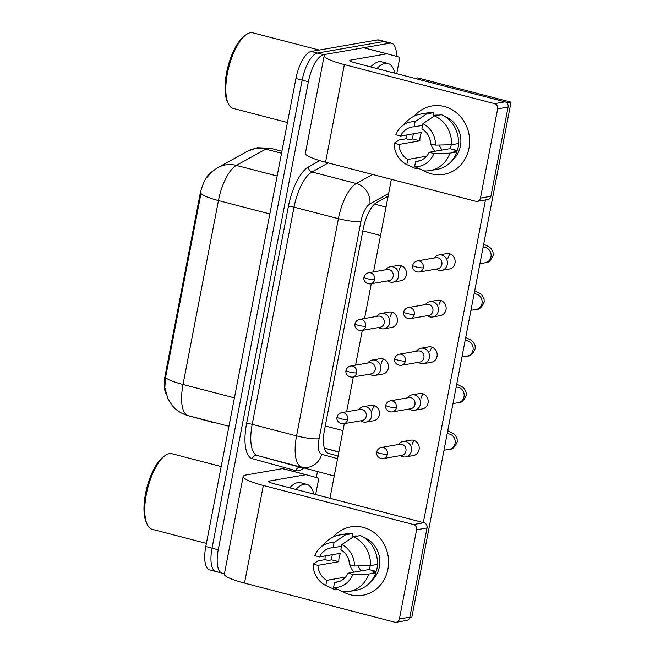 <?xml version="1.0" encoding="UTF-8"?>
<svg xmlns="http://www.w3.org/2000/svg" width="655" height="655" viewBox="0 0 655 655"><rect width="100%" height="100%" fill="white"/><g stroke="black" fill="none" stroke-linecap="round" stroke-linejoin="round"><path stroke-width="0.98" d="M212.785 171.225L211.901 171.716A23.433 8.818 104.6 0 0 199.816 195.444L165.24 375.004A23.433 8.818 104.6 0 0 165.879 393.377M324.323 448.126L338.84 452.122M224.559 573.084L223.83 573.207A26.036 9.792 -75.4 0 1 222.143 573.15A26.036 9.792 -75.4 0 1 218.246 549.766L308.374 81.744A26.036 9.792 -75.4 0 1 323.685 54.676L389.864 43.181L383.633 41.56A26.036 9.792 -75.4 0 1 385.328 41.617A26.036 9.792 -75.4 0 0 383.633 41.56L317.462 53.055L383.633 41.56L377.411 39.947A26.036 9.792 -75.4 0 1 379.098 39.996L391.551 43.238A26.036 9.792 -75.4 0 1 396.521 56.387M308.374 81.744L302.151 80.123A26.036 9.792 -75.4 0 1 317.462 53.055A26.036 9.792 -75.4 0 0 302.151 80.123L212.023 548.145L302.151 80.123L295.921 78.51A26.036 9.792 -75.4 0 1 311.231 51.442L377.411 39.947M217.607 571.586A26.036 9.792 -75.4 0 1 215.913 571.528A26.036 9.792 -75.4 0 1 212.023 548.145A26.036 9.792 -75.4 0 0 215.913 571.528L209.69 569.916A26.036 9.792 -75.4 0 1 205.793 546.532L295.921 78.51M207.299 177.243C210.001 173.354 213.62 170.103 218.14 167.492A30.376 26.495 61 0 1 236.34 165.412A34.715 13.059 104.6 0 0 218.442 200.569A30.376 4.741 10.9 0 1 200.987 193.446L165.568 377.362L164.823 387.596L167.975 398.985L172.355 405.707C176.506 410.529 181.648 413.813 187.797 415.557A30.376 28.14 105.4 0 0 188.149 415.647L213.088 422.508A34.715 13.059 104.6 0 0 213.153 422.524A34.715 13.059 104.6 0 0 213.219 422.541M317.421 471.78L316.324 477.503M389.864 43.181A26.036 9.792 -75.4 0 1 391.551 43.238M388.128 196.181L376.625 202.559A26.036 9.792 104.6 0 0 363.197 228.931L324.487 429.975A26.036 9.792 104.6 0 0 328.327 453.342L338.086 456.027M400.295 455.626L401.531 456.248A7.811 7.131 -99.9 0 0 402.907 456.764A7.811 7.131 -99.9 0 0 405.707 456.887A7.811 7.131 -99.9 0 0 411.373 451.017A7.811 7.131 -99.9 0 0 405.822 441.617A7.811 7.131 -99.9 0 0 403.03 441.495A7.811 7.131 -99.9 0 0 399.321 443.5L398.363 444.508M387.375 454.341A5.641 5.15 -99.9 0 1 383.281 458.582L401.851 455.356A5.641 5.15 -99.9 0 0 405.944 451.115A5.641 5.15 -99.9 0 0 401.941 444.327A5.641 5.15 -99.9 0 0 399.918 444.237L381.357 447.463C378.746 448.192 377.214 449.69 376.781 451.958A5.641 0.884 -169.1 0 0 380.056 453.416A5.641 0.884 10.9 0 0 387.375 454.341A5.641 5.15 -99.9 0 0 381.357 447.463M360.577 420.813L361.822 421.435A7.811 7.131 -99.9 0 0 363.197 421.951A7.811 7.131 -99.9 0 0 365.989 422.074A7.811 7.131 -99.9 0 0 371.655 416.195A7.811 7.131 -99.9 0 0 366.112 406.804A7.811 7.131 -99.9 0 0 363.32 406.681A7.811 7.131 -99.9 0 0 359.603 408.687L358.645 409.694M347.666 419.519A5.641 5.15 -99.9 0 1 343.572 423.769L362.133 420.543A5.641 5.15 -99.9 0 0 366.227 416.302A5.641 5.15 -99.9 0 0 362.223 409.514A5.641 5.15 -99.9 0 0 360.209 409.424L341.64 412.65C339.028 413.379 337.505 414.877 337.071 417.137A5.641 0.884 -169.1 0 0 340.346 418.602A5.641 0.884 10.9 0 0 347.666 419.519A5.641 5.15 -99.9 0 0 341.64 412.65M409.277 408.99L410.513 409.612A7.811 7.131 -99.9 0 0 411.889 410.136A7.811 7.131 -99.9 0 0 414.68 410.251A7.811 7.131 -99.9 0 0 420.354 404.381A7.811 7.131 -99.9 0 0 414.803 394.981A7.811 7.131 -99.9 0 0 412.011 394.859A7.811 7.131 -99.9 0 0 408.302 396.873L407.344 397.872M396.357 407.705A5.641 5.15 -99.9 0 1 392.263 411.946L410.832 408.72A5.641 5.15 -99.9 0 0 414.926 404.479A5.641 5.15 -99.9 0 0 410.914 397.691A5.641 5.15 -99.9 0 0 408.9 397.601L390.331 400.827C387.719 401.556 386.196 403.054 385.762 405.322A5.641 0.884 -169.1 0 0 389.037 406.78A5.641 0.884 10.9 0 0 396.357 407.705A5.641 5.15 -99.9 0 0 390.331 400.827M418.25 362.354L419.495 362.985A7.811 7.131 -99.9 0 0 420.87 363.5A7.811 7.131 -99.9 0 0 423.662 363.623A7.811 7.131 -99.9 0 0 429.328 357.745A7.811 7.131 -99.9 0 0 423.785 348.345A7.811 7.131 -99.9 0 0 420.993 348.231A7.811 7.131 -99.9 0 0 417.284 350.237L416.326 351.244M405.339 361.069A5.641 5.15 -99.9 0 1 401.245 365.31L419.806 362.084A5.641 5.15 -99.9 0 0 423.9 357.843A5.641 5.15 -99.9 0 0 419.896 351.055A5.641 5.15 -99.9 0 0 417.882 350.974L399.313 354.199C396.701 354.928 395.178 356.426 394.744 358.686A5.641 0.884 -169.1 0 0 398.019 360.144A5.641 0.884 10.9 0 0 405.339 361.069A5.641 5.15 -99.9 0 0 399.313 354.199M427.232 315.726L428.476 316.349A7.811 7.131 -99.9 0 0 429.852 316.864A7.811 7.131 -99.9 0 0 432.644 316.987A7.811 7.131 -99.9 0 0 438.31 311.109A7.811 7.131 -99.9 0 0 432.767 301.718A7.811 7.131 -99.9 0 0 429.967 301.595A7.811 7.131 -99.9 0 0 426.258 303.601L425.3 304.608M414.32 314.433A5.641 5.15 -99.9 0 1 410.226 318.674L428.788 315.456A5.641 5.15 -99.9 0 0 432.881 311.207A5.641 5.15 -99.9 0 0 428.878 304.428A5.641 5.15 -99.9 0 0 426.855 304.338L408.294 307.563C405.682 308.292 404.16 309.79 403.717 312.05A5.641 0.884 -169.1 0 0 406.992 313.516A5.641 0.884 10.9 0 0 414.32 314.433A5.641 5.15 -99.9 0 0 408.294 307.563M436.214 269.09L437.458 269.713A7.811 7.131 -99.9 0 0 438.825 270.228A7.811 7.131 -99.9 0 0 441.626 270.351A7.811 7.131 -99.9 0 0 447.291 264.481A7.811 7.131 -99.9 0 0 441.748 255.082A7.811 7.131 -99.9 0 0 438.948 254.959A7.811 7.131 -99.9 0 0 435.239 256.965L434.281 257.972M423.302 267.805A5.641 5.15 -99.9 0 1 419.208 272.046L437.769 268.82A5.641 5.15 -99.9 0 0 441.863 264.579A5.641 5.15 -99.9 0 0 437.859 257.792A5.641 5.15 -99.9 0 0 435.837 257.702L417.276 260.927C414.664 261.656 413.141 263.154 412.699 265.422A5.641 0.884 -169.1 0 0 415.974 266.88A5.641 0.884 10.9 0 0 423.302 267.805A5.641 5.15 -99.9 0 0 417.276 260.927M369.559 374.177L370.804 374.799A7.811 7.131 -99.9 0 0 372.179 375.323A7.811 7.131 -99.9 0 0 374.971 375.438A7.811 7.131 -99.9 0 0 380.637 369.567A7.811 7.131 -99.9 0 0 375.094 360.168A7.811 7.131 -99.9 0 0 372.294 360.045A7.811 7.131 -99.9 0 0 368.585 362.051L367.627 363.058M356.648 372.892A5.641 5.15 -99.9 0 1 352.554 377.133L371.115 373.907A5.641 5.15 -99.9 0 0 375.209 369.666A5.641 5.15 -99.9 0 0 371.205 362.878A5.641 5.15 -99.9 0 0 369.183 362.788L350.622 366.014C348.01 366.743 346.487 368.241 346.045 370.509A5.641 0.884 -169.1 0 0 349.32 371.966A5.641 0.884 10.9 0 0 356.648 372.892A5.641 5.15 -99.9 0 0 350.622 366.014M378.541 327.541L379.785 328.163A7.811 7.131 -99.9 0 0 381.153 328.687A7.811 7.131 -99.9 0 0 383.953 328.802A7.811 7.131 -99.9 0 0 389.619 322.931A7.811 7.131 -99.9 0 0 384.076 313.532A7.811 7.131 -99.9 0 0 381.276 313.418A7.811 7.131 -99.9 0 0 377.567 315.423L376.609 316.43M365.629 326.255A5.641 5.15 -99.9 0 1 361.535 330.497L380.096 327.271A5.641 5.15 -99.9 0 0 384.19 323.03A5.641 5.15 -99.9 0 0 380.187 316.242A5.641 5.15 -99.9 0 0 378.164 316.16L359.603 319.378C356.991 320.115 355.469 321.605 355.026 323.873A5.641 0.884 -169.1 0 0 358.301 325.33A5.641 0.884 10.9 0 0 365.629 326.255A5.641 5.15 -99.9 0 0 359.603 319.378M387.523 280.913L388.759 281.535A7.811 7.131 -99.9 0 0 390.134 282.051A7.811 7.131 -99.9 0 0 392.935 282.174A7.811 7.131 -99.9 0 0 398.6 276.295A7.811 7.131 -99.9 0 0 393.057 266.896A7.811 7.131 -99.9 0 0 390.257 266.781A7.811 7.131 -99.9 0 0 386.548 268.787L385.59 269.794M374.603 279.619A5.641 5.15 -99.9 0 1 370.517 283.861L389.078 280.643A5.641 5.15 -99.9 0 0 393.172 276.394A5.641 5.15 -99.9 0 0 389.168 269.606A5.641 5.15 -99.9 0 0 387.146 269.524L368.585 272.75C365.973 273.479 364.45 274.977 364.008 277.237A5.641 0.884 -169.1 0 0 367.283 278.702A5.641 0.884 10.9 0 0 374.603 279.619A5.641 5.15 -99.9 0 0 368.585 272.75M370.239 565.633A17.357 15.851 -99.9 0 1 368.962 569.547L348.067 573.174L352.849 574.419L368.831 574.042A28.64 26.159 80.1 0 1 349.156 591.449A28.64 26.159 80.1 0 1 342.86 591.702A34.715 31.702 80.1 0 0 362.739 595.256L362.739 595.256A34.715 31.702 80.1 0 0 387.924 569.154A34.715 31.702 80.1 0 0 350.851 526.849L350.851 526.849A34.715 31.702 80.1 0 0 333.338 536.904A34.715 31.702 80.1 0 1 371.287 530.73A34.715 31.702 80.1 0 1 387.924 569.154A34.715 31.702 80.1 0 1 342.852 591.702L333.559 587.535L334.558 582.361L338.938 581.599M325.003 559.632A34.715 31.702 80.1 0 1 325.216 555.931A34.715 31.702 80.1 0 0 325.003 559.632M282.821 468.636A4.339 1.629 -75.4 0 1 282.829 468.644L306.163 474.711A4.339 1.629 104.6 0 0 305.885 474.703L282.534 468.628A4.339 1.629 -75.4 0 1 282.821 468.636L306.155 474.711A4.339 1.629 104.6 0 0 306.163 474.711L317.503 477.831A4.339 1.629 104.6 0 1 318.142 481.728L315.669 494.558M282.534 468.628L246.116 474.957A34.715 5.42 10.9 0 0 243.161 476.488A34.715 5.42 10.9 0 0 263.318 485.47L413.51 524.54L423.957 522.723L273.765 483.66A8.679 1.351 -169.1 0 1 268.722 481.409A8.679 1.351 -169.1 0 1 269.467 481.032L305.885 474.703M243.161 476.488L224.354 574.132A34.715 5.42 10.9 0 0 244.511 583.114L394.711 622.184A4.339 3.963 -99.9 0 0 399.411 618.983L409.858 617.174A4.339 3.963 80.1 0 1 406.706 620.432L396.259 622.25M423.957 522.723A4.339 3.963 80.1 0 1 427.044 527.946L416.588 529.756L399.411 618.983M416.588 529.756A4.339 3.963 -99.9 0 0 413.51 524.54M427.044 527.946L409.858 617.174M451.287 144.747A17.357 15.851 -99.9 0 1 450.01 148.66L429.115 152.296L433.905 153.54L449.879 153.164A28.64 26.159 80.1 0 1 430.204 170.57A28.64 26.159 80.1 0 1 423.908 170.816A34.715 31.702 80.1 0 0 443.787 174.377L443.787 174.377A34.715 31.702 80.1 0 0 468.972 148.267A34.715 31.702 80.1 0 0 431.899 105.971L431.899 105.971A34.715 31.702 80.1 0 0 414.386 116.017A34.715 31.702 80.1 0 1 452.335 109.843A34.715 31.702 80.1 0 1 468.972 148.267A34.715 31.702 80.1 0 1 423.9 170.816L414.615 166.657L415.606 161.474L419.986 160.721M413.362 133.816A25.168 22.982 80.1 0 0 413.182 134.668A25.168 22.982 80.1 0 0 412.715 138.958L409.228 139.564L406.075 138.745A34.715 31.702 80.1 0 1 406.264 135.053A34.715 31.702 80.1 0 0 406.051 138.754L399.108 139.957L394.187 143.208L398.977 144.452L419.871 140.825A17.357 15.851 -99.9 0 1 420.191 136.486A17.357 15.851 -99.9 0 1 421.492 132.408L400.598 136.035L395.808 134.791A22.565 20.608 80.1 0 1 400.942 127.062A22.565 20.608 80.1 0 1 415.098 121.674L414.107 126.849L422.557 125.383M505.005 101.844A4.339 3.963 80.1 0 1 508.092 107.06L497.644 108.877A4.339 3.963 -99.9 0 0 494.558 103.654L505.005 101.844L354.813 62.774A8.679 1.351 -169.1 0 1 349.778 60.53A8.679 1.351 -169.1 0 1 350.515 60.145L386.933 53.816A4.339 1.629 104.6 0 1 387.211 53.825A4.339 1.629 104.6 0 0 387.211 53.825L398.551 56.944A4.339 1.629 104.6 0 1 399.19 60.841L396.725 73.671M386.933 53.816L363.582 47.749L327.164 54.07A34.715 5.42 10.9 0 0 324.209 55.601A34.715 5.42 10.9 0 0 344.366 64.591L494.558 103.654M363.582 47.749A4.339 1.629 -75.4 0 1 363.869 47.758A4.339 1.629 -75.4 0 1 363.877 47.758L387.203 53.825M324.209 55.601L305.402 153.254A34.715 5.42 10.9 0 0 325.56 162.235L475.759 201.298A4.339 3.963 -99.9 0 0 480.459 198.105L490.906 196.287A4.339 3.963 80.1 0 1 487.762 199.554L477.307 201.363M497.644 108.877L480.459 198.105M508.092 107.06L490.906 196.287M295.921 489.416A43.394 16.326 -75.4 0 1 304.002 484.242A43.394 16.326 -75.4 0 1 306.818 484.332A43.394 16.326 -75.4 0 1 313.851 494.083M289.69 487.803A43.394 16.326 -75.4 0 1 297.771 482.62A43.394 16.326 -75.4 0 1 300.588 482.71L306.818 484.332M206.399 543.404L152.214 529.306A39.054 14.697 -75.4 0 1 147.285 524.549A39.054 14.697 -75.4 0 1 147.817 487.811A39.054 14.697 -75.4 0 1 165.248 455.471A39.054 14.697 -75.4 0 1 169.334 453.637A39.054 14.697 -75.4 0 1 171.872 453.718L221.194 466.548M147.285 524.549L146.384 522.682A37.319 14.042 -75.4 0 1 146.9 487.574A37.319 14.042 -75.4 0 1 163.553 456.666L165.248 455.471M376.969 68.538A43.394 16.326 -75.4 0 1 385.05 63.355A43.394 16.326 -75.4 0 1 387.866 63.445A43.394 16.326 -75.4 0 1 394.908 73.204M370.738 66.916A43.394 16.326 -75.4 0 1 378.819 61.734A43.394 16.326 -75.4 0 1 381.644 61.832L387.866 63.445M287.447 122.518L233.262 108.427A39.054 14.697 -75.4 0 1 228.333 103.67A39.054 14.697 -75.4 0 1 228.873 66.933A39.054 14.697 -75.4 0 1 246.296 34.584A39.054 14.697 -75.4 0 1 250.382 32.75A39.054 14.697 -75.4 0 1 252.92 32.832L319.165 50.058M228.333 103.67L227.432 101.795A37.319 14.042 -75.4 0 1 227.948 66.687A37.319 14.042 -75.4 0 1 244.602 35.788L246.296 34.584M390.257 266.781L397.953 265.447A7.811 7.131 80.1 0 1 406.296 274.961A7.811 7.131 80.1 0 1 400.631 280.831L392.935 282.174M381.276 313.418L388.972 312.075A7.811 7.131 80.1 0 1 397.315 321.597A7.811 7.131 80.1 0 1 391.649 327.467L383.953 328.802M372.294 360.045L379.998 358.711A7.811 7.131 80.1 0 1 388.333 368.225A7.811 7.131 80.1 0 1 382.667 374.103L374.971 375.438M438.948 254.959L446.644 253.624A7.811 7.131 80.1 0 1 454.988 263.138A7.811 7.131 80.1 0 1 449.322 269.017L441.626 270.351M429.967 301.595L437.671 300.26A7.811 7.131 80.1 0 1 446.006 309.774A7.811 7.131 80.1 0 1 440.34 315.644L432.644 316.987M420.993 348.231L428.689 346.888A7.811 7.131 80.1 0 1 437.024 356.41A7.811 7.131 80.1 0 1 431.358 362.281L423.662 363.623M412.011 394.859L419.708 393.524A7.811 7.131 80.1 0 1 428.051 403.046A7.811 7.131 80.1 0 1 422.377 408.916L414.68 410.251M363.32 406.681L371.017 405.347A7.811 7.131 80.1 0 1 379.351 414.861A7.811 7.131 80.1 0 1 373.686 420.739L365.989 422.074M403.03 441.495L410.726 440.16A7.811 7.131 80.1 0 1 419.069 449.674A7.811 7.131 80.1 0 1 413.403 455.552L405.707 456.887M390.274 316.742A7.811 7.131 80.1 0 1 392.632 312.484M447.946 258.291A7.811 7.131 80.1 0 1 450.304 254.034M429.983 351.555A7.811 7.131 80.1 0 1 432.349 347.297M372.31 410.005A7.811 7.131 80.1 0 1 374.676 405.748M414.754 78.363L417.644 77.863L511.031 102.155L411.823 617.313L409.727 617.673M412.028 444.819A7.811 7.131 80.1 0 1 414.386 440.561M421.009 398.191A7.811 7.131 80.1 0 1 423.367 393.933M438.965 304.919A7.811 7.131 80.1 0 1 441.323 300.661M381.292 363.378A7.811 7.131 80.1 0 1 383.65 359.12M399.255 270.106A7.811 7.131 80.1 0 1 401.613 265.848M485.461 199.947L423.335 522.559M329.948 498.275L344.325 423.638M346.61 411.79L353.307 377.002M355.583 365.154L362.289 330.366M364.565 318.518L371.262 283.73M373.546 271.882L391.363 179.347M511.031 102.155L506.823 102.884M360.979 570.931A21.697 19.814 80.1 0 1 358.17 565.92M348.067 573.174A17.357 15.851 80.1 0 1 336.776 582.148A17.357 15.851 80.1 0 1 334.558 582.361M345.578 577.071L326.779 580.338A17.357 15.851 80.1 0 1 317.929 565.339L338.823 561.703A17.357 15.851 -99.9 0 1 339.143 557.372A17.357 15.851 -99.9 0 1 340.444 553.287L319.55 556.922L314.76 555.677A22.565 20.608 80.1 0 1 319.894 547.948A22.565 20.608 80.1 0 1 334.05 542.561L333.051 547.736L341.509 546.27M354.118 572.126A17.357 15.851 80.1 0 1 349.77 564.782M349.672 564.463A17.357 15.851 80.1 0 1 348.935 560.246M377.452 563.038L377.747 562.989A25.168 22.982 80.1 0 1 377.272 567.287A25.168 22.982 80.1 0 1 376.126 571.406L372.638 572.011L375.798 572.83A28.64 26.159 80.1 0 1 356.123 590.237L349.156 591.449M352.087 536.33L352.488 536.257A25.168 22.982 80.1 0 1 357.843 536.019M363.787 537.378A25.168 22.982 80.1 0 1 379.36 566.927A25.168 22.982 80.1 0 1 371.369 580.985M326.779 580.338L325.781 585.513A22.565 20.608 80.1 0 1 313.139 564.094L318.06 560.836L325.027 559.632L328.18 560.451L331.659 559.845A25.168 22.982 80.1 0 1 332.134 555.546A25.168 22.982 80.1 0 1 332.314 554.703M355.755 536.38A25.168 22.982 80.1 0 0 355.444 536.363L351.964 536.961L352.619 533.555L345.652 534.767L334.05 542.561M319.894 547.948L326.599 541.529A28.64 26.159 80.1 0 1 339.356 535.012L346.323 533.809A28.64 26.159 80.1 0 1 352.619 533.555M360.397 535.577A28.64 26.159 80.1 0 1 377.419 564.413L370.452 565.625L354.47 566.002L349.688 564.757A17.357 15.851 80.1 0 0 340.837 549.758L341.836 544.583L353.43 536.789L360.397 535.577M325.781 585.513L335.073 589.68L337.423 589.271M339.356 535.012A28.64 26.159 80.1 0 1 345.652 534.767M353.43 536.789A28.64 26.159 80.1 0 1 370.452 565.625M341.836 544.583A22.565 20.608 80.1 0 1 354.47 566.002M313.139 564.094L317.929 565.339M319.55 556.922A17.357 15.851 80.1 0 1 330.832 547.948A17.357 15.851 80.1 0 1 333.051 547.736M368.831 574.042L375.798 572.83M352.849 574.419A22.565 20.608 80.1 0 1 333.559 587.535M368.962 569.547L376.126 571.406M331.659 559.845L338.823 561.703M442.027 150.052A21.697 19.814 80.1 0 1 439.218 145.033M429.115 152.296A17.357 15.851 80.1 0 1 417.825 161.269A17.357 15.851 80.1 0 1 415.606 161.474M426.626 156.185L407.828 159.452A17.357 15.851 80.1 0 1 398.977 144.452M435.174 151.239A17.357 15.851 80.1 0 1 430.818 143.895M430.72 143.584A17.357 15.851 80.1 0 1 429.991 139.359M458.5 142.16L458.795 142.11A25.168 22.982 80.1 0 1 458.32 146.401A25.168 22.982 80.1 0 1 457.174 150.527L453.694 151.133L456.846 151.952A28.64 26.159 80.1 0 1 437.172 169.358L430.204 170.57M433.135 115.444L433.536 115.378A25.168 22.982 80.1 0 1 438.899 115.141M444.835 116.492A25.168 22.982 80.1 0 1 460.408 146.04A25.168 22.982 80.1 0 1 452.417 160.107M436.803 115.501A25.168 22.982 80.1 0 0 436.492 115.476L433.012 116.082L433.667 112.668L426.7 113.88L415.098 121.674M400.942 127.062L407.647 120.643A28.64 26.159 80.1 0 1 420.404 114.134L427.371 112.922A28.64 26.159 80.1 0 1 433.667 112.668M441.445 114.691A28.64 26.159 80.1 0 1 458.467 143.535L451.5 144.747L435.526 145.123L430.736 143.879A17.357 15.851 80.1 0 0 421.885 128.879L422.884 123.697L434.486 115.902L441.445 114.691M407.828 159.452L406.829 164.626L416.13 168.793L418.471 168.384M420.404 114.134A28.64 26.159 80.1 0 1 426.7 113.88M434.486 115.902A28.64 26.159 80.1 0 1 451.5 144.747M406.829 164.626A22.565 20.608 80.1 0 1 394.187 143.208M422.884 123.697A22.565 20.608 80.1 0 1 435.526 145.123M400.598 136.035A17.357 15.851 80.1 0 1 411.889 127.062A17.357 15.851 80.1 0 1 414.107 126.849M449.879 153.164L456.846 151.952M433.905 153.54A22.565 20.608 80.1 0 1 414.615 166.657M450.01 148.66L457.174 150.527M412.715 138.958L419.871 140.825M199.816 195.444L200.586 195.649M165.24 375.004L166.002 375.209M324.315 448.11L338.881 451.901M325.248 425.987L342.983 430.597M362.821 230.904L380.547 235.513M374.545 204.09L386.024 207.078M212.736 422.418A30.376 28.14 105.4 0 0 213.088 422.508L187.797 415.557M218.14 167.492L247.533 151.199L257.382 147.719L270.507 148.259A34.715 13.059 104.6 0 0 268.255 148.186A34.715 13.059 104.6 0 0 265.733 149.119L236.34 165.412L277.147 176.023M269.844 213.939L218.442 200.569L183.023 384.493A30.376 4.741 -169.1 0 1 165.568 377.362M234.424 397.863L183.023 384.493A34.715 13.059 104.6 0 0 188.149 415.647L228.955 426.266M247.533 151.199A30.376 26.495 61 0 1 265.733 149.119L281.535 153.221M205.793 546.532L218.246 549.766M311.231 51.442L323.685 54.676M303.502 468.161A39.054 14.697 -75.4 0 1 298.434 470.749A39.054 14.697 -75.4 0 1 295.823 470.65L252.347 458.688A39.054 14.697 -75.4 0 1 246.575 423.638L288.405 206.423A39.054 14.697 -75.4 0 1 308.538 166.869L319.812 160.622M334.238 475.997L257.333 455.503L300.817 467.465A34.715 13.059 104.6 0 0 300.882 467.482A34.715 13.059 104.6 0 0 300.948 467.498M388.636 193.528L369.87 203.934A17.357 6.534 104.6 0 0 360.921 221.513L319.1 438.719A17.357 6.534 104.6 0 0 321.662 454.3A17.357 16.08 105.4 0 1 301.693 467.04A34.715 13.059 -75.4 0 1 296.568 435.886L252.208 424.342A34.715 13.059 104.6 0 0 257.333 455.503A4.339 4.02 -74.6 0 0 252.347 458.688M300.882 467.482L300.817 467.465A4.339 4.02 -74.6 0 0 295.823 470.65M319.1 438.719A17.357 2.71 -169.1 0 1 296.568 435.886L338.398 218.672A34.715 13.059 -75.4 0 1 356.295 183.515L311.936 171.978A34.715 13.059 104.6 0 0 294.038 207.136L252.208 424.342A4.339 0.68 10.9 0 0 246.575 423.638M369.87 203.934A17.357 15.139 61 0 0 356.295 183.515L372.605 174.467M328.245 162.931L311.936 171.978A4.339 3.783 -119 0 1 308.538 166.869M360.921 221.513A17.357 2.71 -169.1 0 1 338.398 218.672L294.038 207.136A4.339 0.68 10.9 0 0 288.405 206.423M321.662 454.3L337.579 458.68M447.758 430.728L453.563 433.626L455.52 435.534L457.1 438.776L457.272 441.798C454.979 447.185 452.343 449.69 449.379 449.297A7.811 7.131 -99.9 0 0 455.045 443.427A7.811 7.131 -99.9 0 0 455.127 442.944A7.811 7.131 -99.9 0 0 447.152 433.847M456.732 384.092L462.536 386.99L464.501 388.898L466.082 392.14L466.254 395.161C463.961 400.549 461.325 403.054 458.361 402.669A7.811 7.131 -99.9 0 0 464.027 396.791A7.811 7.131 -99.9 0 0 464.1 396.316A7.811 7.131 -99.9 0 0 456.134 387.211M465.713 337.456L471.518 340.363L473.475 342.262L475.063 345.512L475.235 348.534C472.935 353.921 470.306 356.418 467.342 356.033A7.811 7.131 -99.9 0 0 473.008 350.155A7.811 7.131 -99.9 0 0 473.082 349.68A7.811 7.131 -99.9 0 0 465.115 340.575M474.695 290.82L480.5 293.727L482.457 295.626L484.045 298.877L484.217 301.898C481.916 307.285 479.288 309.782 476.316 309.397A7.811 7.131 -99.9 0 0 481.99 303.527A7.811 7.131 -99.9 0 0 482.064 303.044A7.811 7.131 -99.9 0 0 474.097 293.948M483.677 244.192L489.482 247.091L491.438 248.998L493.018 252.24L493.199 255.262C490.898 260.649 488.27 263.154 485.298 262.761A7.811 7.131 -99.9 0 0 490.963 256.891A7.811 7.131 -99.9 0 0 491.045 256.408A7.811 7.131 -99.9 0 0 483.071 247.312M263.318 485.47L244.511 583.114M269.467 481.032L269.27 482.039M344.366 64.591L325.56 162.235M350.515 60.145L350.319 61.161M270.507 148.259L281.92 151.223M222.143 573.15L215.913 571.528M383.281 458.582C377.788 458.836 375.937 454.144 376.781 451.958M449.379 449.297L444 450.239M343.572 423.769C338.078 424.022 336.228 419.331 337.071 417.137M392.263 411.946C386.769 412.2 384.919 407.508 385.762 405.322M458.361 402.669L452.982 403.603M401.245 365.31C395.751 365.572 393.901 360.88 394.744 358.686M467.342 356.033L461.955 356.967M410.226 318.674C404.733 318.936 402.874 314.244 403.717 312.05M476.316 309.397L470.937 310.331M419.208 272.046C413.714 272.3 411.856 267.608 412.699 265.422M485.298 262.761L479.918 263.703M352.554 377.133C347.06 377.386 345.201 372.695 346.045 370.509M361.535 330.497C356.042 330.75 354.183 326.067 355.026 323.873M370.517 283.861C365.015 284.123 363.165 279.431 364.008 277.237M387.211 53.825L363.869 47.758M333.657 589.042L334.951 589.623M414.705 168.163L415.999 168.736"/></g></svg>
